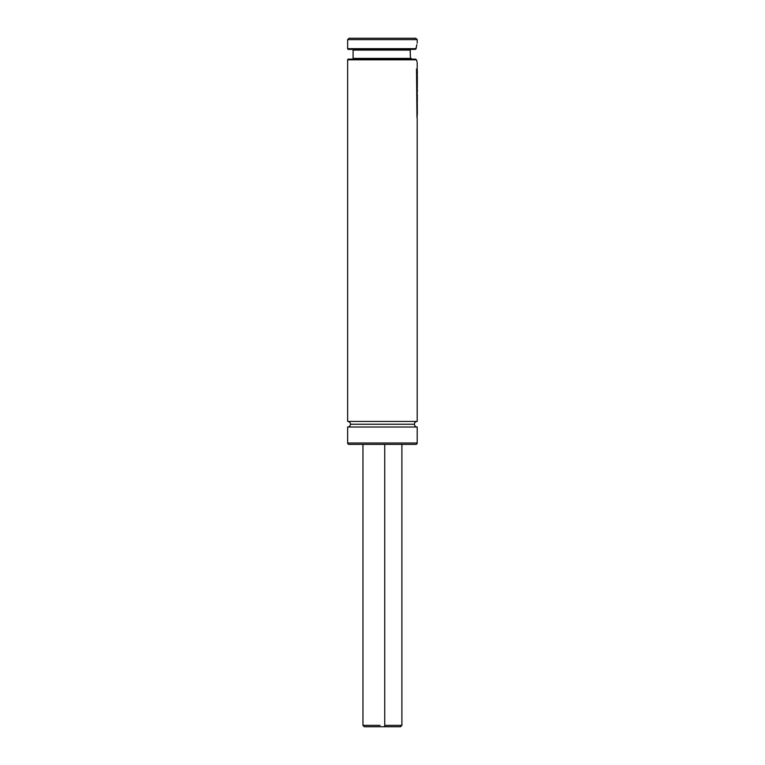 <?xml version="1.0" encoding="UTF-8"?>
<svg xmlns="http://www.w3.org/2000/svg" width="765" height="765" viewBox="0 0 765 765"><rect width="100%" height="100%" fill="white"/><g stroke="black" fill="none" stroke-linecap="round" stroke-linejoin="round"><path stroke-width="1.15" d="M347.654 421.448L417.202 421.448A2.783 2.783 0 0 0 414.42 424.231L350.437 424.231A2.783 2.783 0 0 0 347.654 421.448A2.783 2.783 0 0 1 350.437 424.231A2.783 2.783 0 0 1 347.654 427.013L347.654 443.002L417.202 443.002L417.202 427.013A2.783 2.783 0 0 1 414.42 424.231A2.783 2.783 0 0 1 417.202 421.448L417.202 118.432L417.202 421.448L347.654 421.448L347.654 59.813A0.698 0.698 0 0 1 348.352 59.115A0.698 0.698 0 0 0 347.654 59.813L347.654 421.448M417.002 61.869L416.523 59.813L417.002 61.869M416.657 60.435L416.523 59.813L347.654 59.813L416.523 59.813L416.782 60.99M410.518 49.582L410.25 50.079L353.076 50.069L353.076 58.417A0.698 0.698 0 0 1 352.378 59.115A0.698 0.698 0 0 0 353.076 58.417L410.662 58.417L410.499 57.49L411.532 59.115L410.662 58.417L410.212 55.204M410.356 56.514L410.25 50.069L353.076 50.069A0.698 0.698 0 0 0 352.378 49.381A0.698 0.698 0 0 1 353.076 50.069L353.076 58.417L410.662 58.417M348.486 49.381L415.271 49.381L416.236 47.487L416.064 48.683L347.654 48.683L416.064 48.683L416.81 44.628M417.202 39.637L415.806 38.25L349.041 38.25L347.654 39.637L417.202 39.637L347.654 39.637L347.654 48.683A0.698 0.698 0 0 0 348.352 49.381A0.698 0.698 0 0 1 347.654 48.683L347.654 39.637L349.041 38.25L415.806 38.25L417.202 39.637L417.202 43.117L417.202 39.637M417.202 62.587L417.202 70.036L417.202 62.587M417.202 105.235L417.202 102.72L417.202 105.235M417.202 97.968L417.202 97.126L417.202 97.968M417.212 93.617L417.327 101.678L417.088 95.51M417.088 90.413L417.202 87.258L417.336 92.192M417.202 74.176L417.202 73.43L417.202 74.176M349.041 444.398L349.041 444.398A1.387 1.387 0 0 1 347.654 443.002L347.654 427.013L417.202 427.013L347.654 427.013A2.783 2.783 0 0 0 350.437 424.231L414.42 424.231A2.783 2.783 0 0 0 417.202 427.013L417.202 443.002L347.654 443.002A1.387 1.387 0 0 0 349.041 444.398L415.806 444.398A1.387 1.387 0 0 0 417.202 443.002A1.387 1.387 0 0 1 415.806 444.398M349.203 444.398L415.644 444.398M415.682 59.115L348.352 59.115L415.682 59.115M348.352 49.381L415.806 49.17M410.117 52.23L410.25 50.069M417.212 71.604L417.327 80.411M417.288 71.298L417.336 74.176M417.336 80.038L417.327 76.137M417.336 73.249L417.327 74.358M417.078 79.407L417.193 80.038M417.164 73.87L417.183 74.358M417.212 81.415L417.336 87.258L417.288 81.109M417.327 87.258L417.193 88.013L417.327 87.258M416.944 93.148L417.193 92.192M417.078 99.46L417.202 97.805L417.078 99.46M417.212 88.491L417.212 91.236M417.308 105.398L417.327 106.096M417.241 102.931L417.336 108.544M417.212 112.608L417.107 108.506M417.288 102.634L417.336 111.231M417.078 107.664L417.202 111.231M417.183 102.615L417.078 104.394M417.212 111.04L417.078 117.848L417.288 112.302M417.107 69.615L416.523 69.022L416.963 117.494L417.107 69.615M364.398 726.75L384.575 726.75L384.738 725.363L384.738 444.398L384.738 725.363L401.902 725.363L384.738 725.363L384.575 726.75L400.506 726.75L401.902 725.363L401.902 444.398M380.282 726.75L400.458 726.75M362.954 444.398L362.954 725.363L380.109 725.363M417.336 70.82L417.336 73.43M417.336 80.182L417.336 77.475M417.336 97.968L417.336 101.152M417.336 97.126L417.336 94.391M417.336 92.02L417.336 89.276M417.336 83.356L417.336 80.641M417.336 105.226L417.202 102.443M417.336 111.824L417.336 114.549M362.954 725.363L364.341 726.75"/></g></svg>
